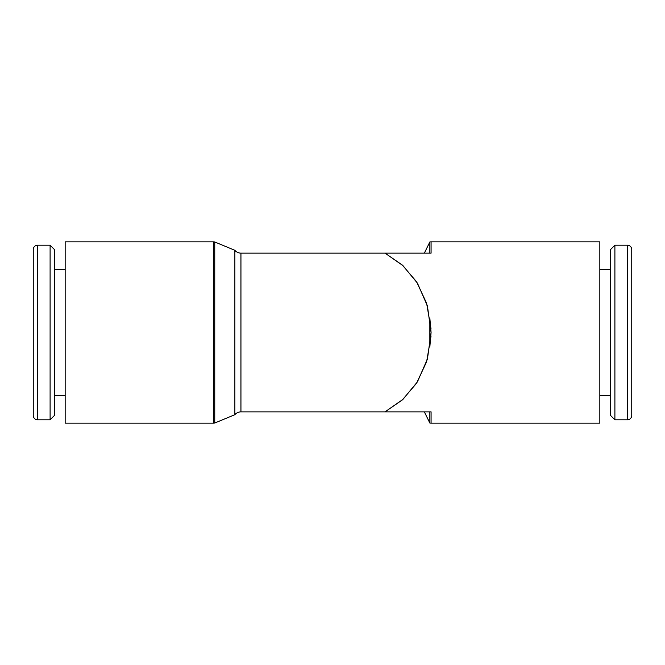 <?xml version="1.0" encoding="UTF-8"?>
<svg xmlns="http://www.w3.org/2000/svg" width="665" height="665" viewBox="0 0 665 665"><rect width="100%" height="100%" fill="white"/><g stroke="black" fill="none" stroke-linecap="round" stroke-linejoin="round"><path stroke-width="1" d="M213.365 423.148L65.162 423.148L65.162 241.852L213.365 241.852A7.938 7.938 0 0 1 214.745 241.977L214.745 423.023A7.938 7.938 0 0 1 213.365 423.148L213.365 241.852M234.861 414.702L234.861 250.298A7.938 7.938 0 0 0 240.938 253.132L240.938 411.868A7.938 7.938 0 0 0 234.861 414.702L214.745 423.023M431.011 328.826L426.622 303.273L416.573 281.777L402.342 265.077L385.027 253.132L402.924 265.601L417.429 283.14L427.42 305.95L431.078 332.5L429.848 346.789L429.848 318.211L431.078 332.5L427.42 359.05L417.429 381.86L402.924 399.399L385.027 411.868L431.078 411.868L431.078 423.148A7.099 7.099 0 0 1 429.848 423.04L429.848 411.868M429.848 253.132L429.848 241.96L424.345 253.132L429.848 241.96A7.099 7.099 0 0 1 431.078 241.852L431.078 253.132L240.938 253.132M431.078 241.852L599.838 241.852L599.838 423.148L431.078 423.148M429.848 346.739L429.848 318.261M37.614 245.194A4.364 4.364 0 0 0 33.25 249.566L33.25 415.434A4.364 4.364 0 0 0 37.614 419.806L37.614 245.194L50.108 245.194L50.108 419.806L37.614 419.806M50.108 419.806L54.472 415.434L54.472 249.566L50.108 245.194M614.892 419.806L610.528 415.434L610.528 249.566L614.892 245.194L614.892 419.806L627.386 419.806A4.364 4.364 0 0 0 631.75 415.434L631.75 385.55L631.75 415.434A4.364 4.364 0 0 1 627.386 419.806L627.386 245.194A4.364 4.364 0 0 1 631.75 249.566L631.75 415.434M631.75 279.45L631.75 249.566L631.75 279.45M361.743 411.868L303.257 411.868L361.743 411.868M240.938 411.868L385.027 411.868L402.342 399.923L416.573 383.223L426.622 361.727L431.011 336.174M65.162 269.425L54.472 269.425M614.892 245.194L627.386 245.194M599.838 269.425L610.528 269.425M599.838 395.575L610.528 395.575M65.162 395.575L54.472 395.575M424.345 411.868L429.848 423.04L424.345 411.868M234.861 250.298L214.745 241.977"/></g></svg>
